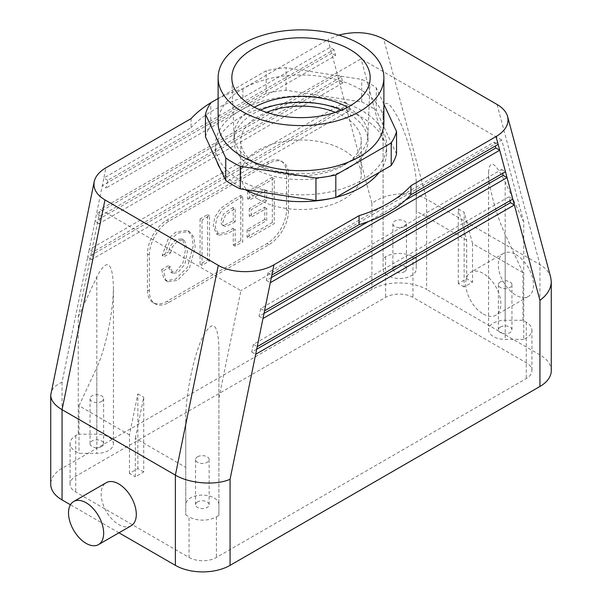 <?xml version="1.0" encoding="UTF-8"?>
<svg xmlns="http://www.w3.org/2000/svg" width="602" height="602" viewBox="0 0 602 602"><rect width="100%" height="100%" fill="white"/><g stroke="black" fill="none" stroke-linecap="round" stroke-linejoin="round"><path stroke-width="0.45" stroke-dasharray="3.01 2.26" d="M254.42 107.246A66.972 38.663 0 0 0 253.645 107.69A66.972 38.663 0 0 0 234.027 135.029A66.972 38.663 0 0 0 234.043 135.886A66.972 38.663 0 0 0 253.645 162.367A66.972 38.663 0 0 0 325.945 170.915A66.972 38.663 0 0 0 367.957 135.886A66.972 38.663 0 0 0 367.972 135.029A66.972 38.663 0 0 0 347.58 107.246M383.888 104.221L376.265 87.787A96.704 55.835 180 0 0 361.719 79.389L286.048 67.687A96.704 55.835 180 0 0 266.182 70.758L218.112 98.51M383.888 122.846A82.888 47.859 0 0 0 359.612 89.006A82.888 47.859 0 0 0 269.282 78.629A82.888 47.859 0 0 0 218.112 122.846M170.607 252.96L172.262 247.061L177.914 240.665L183.648 239.972L184.716 240.838L187.403 251.215L184.882 264.203L177.831 272.638L172.879 273.376L170.328 266.821L163.609 270.704L165.685 279.749L167.807 281.826L177.552 280.299L189.419 268.274L195.236 246.88L193.844 237.173L189.675 231.8L188.968 231.439L177.914 233.162L170.246 239.792L164.113 256.708L170.607 252.96L168.658 251.832L170.306 245.932L175.957 239.536L181.691 238.843L182.76 239.709L185.446 250.086L182.925 263.074L175.874 271.51L170.93 272.247L168.372 265.693L170.328 266.821M168.372 265.693L161.66 269.576L163.609 270.704M161.66 269.576L163.729 278.621L165.859 280.698L175.596 279.17L187.463 267.153L193.287 245.751L191.887 236.044L187.719 230.671L187.011 230.31L175.957 232.033L168.289 238.663L162.164 255.579L164.113 256.708M162.164 255.579L168.658 251.832M200.06 218.962L200.06 264.21L207.615 259.846L207.615 214.598L200.06 218.962L202.009 220.091L202.009 265.339L209.564 260.975L209.564 215.727L202.009 220.091M242.756 196.568L233.584 201.866L222.416 209.669L216.788 218.315L215.162 226.946L218.804 235.216L227.398 233.681L235.201 229.302L235.201 246.173L242.756 241.808L242.756 196.568L240.808 195.439L231.627 200.737L220.46 208.54L214.831 217.187L213.213 225.818L216.419 233.869L225.441 232.553L233.252 228.173L235.201 229.302M233.252 228.173L233.252 245.044L235.201 246.173M233.252 245.044L240.808 240.68L242.756 241.808M240.808 240.68L240.808 195.439M266.716 190.164L266.716 200.835L251.215 209.782L251.215 217.217L266.716 208.262L266.716 220.543L249.032 230.754L249.032 238.189L274.271 223.613L274.271 178.373L249.642 192.587L249.642 200.022L266.716 190.164L264.767 189.036L264.767 199.706L266.716 200.835M149.386 255.052A27.632 15.953 -60 0 1 168.921 221.212L268.966 163.451A27.632 15.953 -60 0 1 282.774 162.081A27.632 15.953 -60 0 1 288.501 174.73L288.501 210.828A27.632 15.953 -60 0 1 268.966 244.668L168.921 302.43A27.632 15.953 -60 0 1 155.105 303.792A27.632 15.953 -60 0 1 149.386 291.15L149.386 255.052L147.43 253.924A27.632 15.953 -60 0 1 166.972 220.084L267.01 162.322A27.632 15.953 -60 0 1 280.825 160.96A27.632 15.953 -60 0 1 286.544 173.602L286.544 209.699A27.632 15.953 -60 0 1 267.01 243.539L166.972 301.301A27.632 15.953 -60 0 1 153.156 302.663A27.632 15.953 -60 0 1 147.43 290.021L147.43 253.924M235.201 221.867L225.968 226.457L224.328 226.194L223.447 225.231L222.83 222.416L225.464 215.08L235.201 208.36L235.201 221.867L233.252 220.738L224.012 225.329L222.371 225.065L221.498 224.102L220.881 221.288L223.508 213.958L233.252 207.231L235.201 208.36M264.022 313.394L259.071 316.253L260.643 308.578L501.564 169.478L502.61 173.391M259.071 316.253L262.976 318.511M260.643 308.578L264.549 310.835M501.564 169.478L505.477 171.736M271.351 277.575L266.4 280.434L267.973 272.766L494.234 142.125L495.288 146.038M405.394 200.188L368.537 221.468M266.4 280.434L270.306 282.692M267.973 272.766L271.878 275.016M494.234 142.125L498.147 144.382M256.693 349.205L251.741 352.065L253.314 344.397L508.893 196.831L509.939 200.744M251.741 352.065L255.647 354.322M253.314 344.397L257.22 346.647M508.893 196.831L512.806 199.089M197.531 456.783A6.795 3.921 180 0 1 204.936 455.932A6.795 3.921 180 0 1 209.127 459.552A6.795 3.921 180 0 1 202.332 463.472A6.795 3.921 180 0 1 195.545 459.552A6.795 3.921 180 0 1 197.531 456.783M197.531 501.902A6.795 3.921 0 0 0 195.545 504.672A6.795 3.921 0 0 0 202.332 508.592A6.795 3.921 0 0 0 209.127 504.672A6.795 3.921 0 0 0 204.936 501.052A6.795 3.921 0 0 0 197.531 501.902M189.051 557.46A19.339 11.167 0 0 0 216.404 557.46L526.268 378.568A19.339 11.167 180 0 0 531.935 370.666A19.339 11.167 180 0 0 526.268 362.773L412.949 297.35A19.339 11.167 0 0 0 385.596 297.35L75.732 476.25A19.339 11.167 180 0 0 70.065 484.143A19.339 11.167 180 0 0 75.732 492.037L189.051 557.46L189.051 516.855L185.755 514.951L185.755 418.751C185.694 394.656 193.468 356.67 202.332 337.737C212.333 319.09 217.856 322.281 218.917 347.309L218.917 504.672A16.578 9.572 0 0 0 202.332 495.1A16.578 9.572 0 0 0 185.755 504.672M218.917 347.309L218.917 515.402L216.404 516.855A19.339 11.167 180 0 1 189.051 516.855M135.322 438.279L143.72 397.23L143.72 471.96L135.322 476.814L135.322 438.279L185.755 467.4L185.755 514.951M218.917 515.402L218.917 504.672M185.755 467.4L185.755 418.751M500.36 281.939A6.795 3.921 0 0 0 498.373 284.716A6.795 3.921 0 0 0 505.168 288.636A6.795 3.921 0 0 0 511.963 284.716A6.795 3.921 0 0 0 507.764 281.089A6.795 3.921 0 0 0 500.36 281.939M500.36 327.059A6.795 3.921 180 0 1 507.764 326.209A6.795 3.921 180 0 1 511.963 329.836A6.795 3.921 180 0 1 505.168 333.756A6.795 3.921 180 0 1 498.373 329.836A6.795 3.921 180 0 1 500.36 327.059M488.591 172.465C489.592 158.777 495.115 161.968 505.168 182.037L523.755 222.093L523.755 339.408L526.268 337.955A19.339 11.167 0 0 0 531.935 330.062A19.339 11.167 0 0 0 526.268 322.168L522.972 320.264L505.168 320.264A16.578 9.572 180 0 0 488.591 329.836L488.591 172.465C488.403 186.048 496.304 215.539 505.168 234.344L505.168 320.264M472.54 243.592L464.134 212.235L464.134 286.973L472.54 282.12L472.54 243.592L522.972 272.714L522.972 320.264M523.755 339.408L505.168 339.408A16.578 9.572 180 0 1 488.591 329.836M522.972 272.714L505.168 234.344M550.717 277.417C549.265 272.27 545.675 268.01 539.941 264.639L426.622 199.217L426.622 289.457A38.678 22.334 0 0 0 371.923 289.457L62.059 468.348A38.678 22.334 180 0 0 50.726 484.143M218.917 398.095L240.898 290.646L100.233 209.428L78.245 316.878L78.245 434.192L75.732 435.637A19.339 11.167 0 0 0 70.065 443.539A19.339 11.167 0 0 0 75.732 451.432L79.028 453.336L96.832 453.336A16.578 9.572 180 0 0 113.409 443.764L113.409 286.394C113.597 310.203 105.696 348.821 96.832 367.408L96.832 453.336M523.755 222.093L501.767 140.033L240.898 290.646M497.019 104.432L539.941 264.639L539.941 354.879A38.678 22.334 180 0 1 551.274 370.666M100.436 216.08L341.357 76.988L342.929 82.85L98.863 223.756L100.436 216.08L96.523 213.83L337.451 74.731L339.024 80.593L94.958 221.498L103.853 178.011L191.067 127.662L191.067 118.632M98.863 223.756L94.958 221.498L89.194 249.642L344.78 102.084L346.353 107.946L87.629 257.317L89.194 249.642L93.107 251.899L348.686 104.342L350.259 110.204L91.534 259.575L93.107 251.899M342.929 82.85L339.024 80.593L344.78 102.084L348.686 104.342M341.357 76.988L337.451 74.731L331.694 53.239L102.287 185.687L106.193 187.944L107.766 180.269L334.027 49.635L335.6 55.497L106.193 187.944M107.766 180.269L103.853 178.011L105.952 167.777M335.6 55.497L331.694 53.239L328.03 39.559L242.907 88.705A124.336 71.781 0 0 0 210.738 102.807M334.027 49.635L330.122 47.377L242.907 97.727L242.907 88.705M91.534 259.575L87.629 257.317L62.059 382.27C55.655 385.062 51.945 388.704 50.922 393.189M350.259 110.204L346.353 107.946L371.923 203.371C386.236 192.535 412.31 190.548 426.622 199.217L383.7 39.002M101.64 401.414A6.795 3.921 0 0 0 103.627 398.644A6.795 3.921 0 0 0 96.832 394.716A6.795 3.921 0 0 0 90.037 398.644A6.795 3.921 0 0 0 94.236 402.264A6.795 3.921 0 0 0 101.64 401.414M101.64 446.533A6.795 3.921 180 0 1 94.236 447.384A6.795 3.921 180 0 1 90.037 443.764A6.795 3.921 180 0 1 96.832 439.836A6.795 3.921 180 0 1 103.627 443.764A6.795 3.921 180 0 1 101.64 446.533M143.72 471.96L137.866 468.574L129.46 473.428L135.322 476.814M129.46 473.428L129.46 434.9L137.866 393.843L137.866 468.574M137.866 393.843L143.72 397.23M78.245 434.192L96.832 434.192A16.578 9.572 180 0 1 113.409 443.764M78.245 316.878L96.832 276.822C106.885 257.912 112.408 261.102 113.409 286.394M129.46 434.9L79.028 405.778L79.028 453.336M79.028 405.778L96.832 367.408M404.469 226.578A6.795 3.921 180 0 1 397.064 227.428A6.795 3.921 180 0 1 392.873 223.801A6.795 3.921 180 0 1 399.668 219.88A6.795 3.921 180 0 1 406.455 223.801A6.795 3.921 180 0 1 404.469 226.578M404.469 271.698A6.795 3.921 0 0 0 406.455 268.921A6.795 3.921 0 0 0 399.668 265A6.795 3.921 0 0 0 392.873 268.921A6.795 3.921 0 0 0 397.064 272.548A6.795 3.921 0 0 0 404.469 271.698M118.963 532.793L70.434 504.769M131.146 525.757A24.87 14.358 60 0 1 106.283 511.399A24.87 14.358 60 0 1 106.283 482.684M539.941 354.879L426.622 289.457M483.286 314.041A24.87 14.358 -120 0 0 495.717 315.275A24.87 14.358 -120 0 0 499.532 295.349A24.87 14.358 -120 0 0 483.286 273.436A24.87 14.358 -120 0 0 470.854 272.202A24.87 14.358 -120 0 0 467.039 292.128A24.87 14.358 -120 0 0 483.286 314.041M383.083 111.558L383.083 258.19L385.596 256.738A19.339 11.167 180 0 1 412.949 256.738L416.245 258.642L416.245 268.921L416.245 183C416.306 169.147 408.532 140.138 399.668 121.13C389.667 101.264 384.144 98.073 383.083 111.558L383.083 268.921A16.578 9.572 0 0 0 399.668 278.493A16.578 9.572 0 0 0 416.245 268.921M464.134 286.973L458.28 283.587L466.678 278.734L472.54 282.12M466.678 278.734L466.678 240.206L458.28 208.856L458.28 283.587M458.28 208.856L464.134 212.235M383.083 258.19L383.083 268.921M466.678 240.206L416.245 211.091L416.245 258.642M416.245 211.091L416.245 183M338.708 35.112L328.03 39.559M501.767 140.033L361.102 58.823L100.233 209.428M383.083 140.883L361.102 58.823M242.907 97.727A124.336 71.781 0 0 0 191.067 127.662M258.408 199.322A60.23 34.773 0 0 0 324.049 206.862A60.23 34.773 0 0 0 361.23 174.73A60.23 34.773 0 0 0 301 139.957A60.23 34.773 0 0 0 240.77 174.73A60.23 34.773 0 0 0 258.408 199.322M216.765 161.133A85.657 49.454 180 0 1 215.343 152.171A85.657 49.454 180 0 1 268.221 106.486A85.657 49.454 180 0 1 361.569 117.209A85.657 49.454 180 0 1 386.657 152.171A85.657 49.454 180 0 1 379.064 172.526M336.255 197.245A85.657 49.454 180 0 1 331.333 198.419M244.991 189.592A85.657 49.454 180 0 1 220.287 168.733M260.5 110.098A66.972 38.663 0 0 0 253.645 113.552A66.972 38.663 0 0 0 234.027 140.891A66.972 38.663 0 0 0 301 179.562A66.972 38.663 0 0 0 367.972 140.891A66.972 38.663 0 0 0 341.5 110.098M335.427 112.363A60.23 34.773 180 0 1 343.591 116.306A60.23 34.773 180 0 1 361.23 140.891A60.23 34.773 180 0 1 324.049 173.022A60.23 34.773 180 0 1 258.408 165.482A60.23 34.773 180 0 1 240.77 140.891A60.23 34.773 180 0 1 266.573 112.363M205.455 136.774A96.704 55.835 180 0 1 210.783 125.299L266.182 93.318A96.704 55.835 180 0 1 286.048 90.247L361.719 101.949L361.719 79.389M286.048 90.247L286.048 67.687M361.719 101.949A96.704 55.835 180 0 1 376.265 110.347L376.265 87.787M396.545 154.037L376.265 110.347M240.431 180.374A85.657 49.454 0 0 0 333.779 191.09A85.657 49.454 0 0 0 386.657 145.406A85.657 49.454 0 0 0 361.569 110.437A85.657 49.454 0 0 0 268.221 99.721A85.657 49.454 0 0 0 215.343 145.406A85.657 49.454 0 0 0 240.431 180.374M210.783 125.299L210.783 102.739M266.182 93.318L266.182 70.758M233.252 207.231L233.252 220.738M200.06 264.21L202.009 265.339M207.615 259.846L209.564 260.975M207.615 214.598L209.564 215.727M264.767 199.706L249.258 208.653L251.215 209.782M249.258 208.653L249.258 216.088L251.215 217.217M249.258 216.088L264.767 207.133L266.716 208.262M264.767 207.133L264.767 219.414L266.716 220.543M264.767 219.414L247.076 229.625L249.032 230.754M247.076 229.625L247.076 237.06L249.032 238.189M247.076 237.06L272.322 222.484L274.271 223.613M272.322 222.484L272.322 177.244L274.271 178.373M272.322 177.244L247.693 191.459L249.642 192.587M247.693 191.459L247.693 198.893L249.642 200.022M247.693 198.893L264.767 189.036M515.914 254.601A24.87 14.358 60 0 1 532.16 276.514A24.87 14.358 60 0 1 528.345 296.44A24.87 14.358 60 0 1 503.475 282.082A24.87 14.358 60 0 1 503.475 253.367A24.87 14.358 60 0 1 515.914 254.601M149.386 291.15L147.43 290.021M168.921 302.43L166.972 301.301M268.966 244.668L267.01 243.539M288.501 210.828L286.544 209.699M288.501 174.73L286.544 173.602M268.966 163.451L267.01 162.322M168.921 221.212L166.972 220.084M216.404 516.855L216.404 557.46M526.268 337.955L526.268 378.568M526.268 322.168L526.268 362.773M505.168 182.037L505.168 339.408M75.732 435.637L75.732 476.25M75.732 451.432L75.732 492.037M96.832 276.822L96.832 434.192M62.059 382.27L62.059 468.348M412.949 256.738L412.949 297.35M385.596 256.738L385.596 297.35M371.923 203.371L371.923 289.457M367.957 135.886L370.147 78.606M234.043 135.886L231.853 78.606M183.648 239.972L181.691 238.843M172.879 273.376L170.93 272.247M167.807 281.826L165.859 280.698M189.675 231.8L187.719 230.671M218.368 234.991L216.419 233.869M153.156 302.663L155.105 303.792M280.825 160.96L282.774 162.081M195.545 459.552L195.545 504.672M209.127 459.552L209.127 504.672M498.373 284.716L498.373 329.836M511.963 284.716L511.963 329.836M531.935 330.062L531.935 370.666M90.037 398.644L90.037 443.764M103.627 398.644L103.627 443.764M70.065 443.539L70.065 484.143M392.873 223.801L392.873 268.921M406.455 223.801L406.455 268.921M367.972 140.891L367.972 135.029M234.027 140.891L234.027 135.029M224.328 226.194L222.371 225.065M386.657 152.171L386.657 145.406M215.343 152.171L215.343 145.406M503.475 253.367L470.854 272.202M528.345 296.44L495.717 315.275M240.77 140.891L240.77 174.73M361.23 140.891L361.23 174.73"/><path stroke-width="0.9" d="M349.905 49.492A69.17 39.935 180 0 1 370.147 78.606A69.17 39.935 180 0 1 326.758 114.786A69.17 39.935 180 0 1 252.095 105.96A69.17 39.935 180 0 1 231.853 78.606A69.17 39.935 180 0 1 273.827 41.004A69.17 39.935 180 0 1 349.905 49.492M347.58 107.246A66.972 38.663 0 0 0 254.42 107.246M240.281 166.302L240.281 188.862A96.704 55.835 180 0 1 225.735 180.465L225.735 157.905A96.704 55.835 180 0 0 240.281 166.302L315.952 178.004A96.704 55.835 180 0 0 335.818 174.934L391.217 142.952A96.704 55.835 180 0 0 396.545 131.477L383.888 104.221M225.735 180.465L205.455 136.774L205.455 114.214L225.735 157.905M205.455 114.214A96.704 55.835 180 0 1 210.783 102.739L218.112 98.51M218.112 77.726L218.112 122.846A82.888 47.859 0 0 0 242.388 156.686A82.888 47.859 0 0 0 332.718 167.063A82.888 47.859 0 0 0 383.888 122.846L383.888 77.726A82.888 47.859 180 0 1 301 125.585A82.888 47.859 180 0 1 218.112 77.726A82.888 47.859 180 0 1 269.282 33.509A82.888 47.859 180 0 1 359.612 43.886A82.888 47.859 180 0 1 383.888 77.726M502.61 173.391L503.137 175.34L264.022 313.394M262.976 318.511L264.549 310.835L505.477 171.736L507.042 177.598L262.976 318.511L257.22 346.647L512.806 199.089L514.371 204.951L255.647 354.322L257.22 346.647M503.137 175.34L507.042 177.598L512.806 199.089M495.288 146.038L495.807 147.987L405.394 200.188M368.537 221.468L271.351 277.575M495.807 147.987L499.713 150.244L270.306 282.692L271.878 275.016L359.093 224.666L359.093 215.644A124.336 71.781 180 0 0 410.933 185.709L410.933 194.739A124.336 71.781 180 0 1 359.093 224.666M410.933 194.739L498.147 144.382L505.477 171.736M509.939 200.744L510.466 202.693L256.693 349.205M510.466 202.693L514.371 204.951L539.941 300.375C547.323 294.837 551.101 288.591 551.274 281.646L550.717 277.417L507.614 116.547C509.284 124.185 505.432 130.86 496.048 136.571L410.933 185.709M255.647 354.322L230.077 479.275C215.764 485.671 189.69 483.692 175.378 475.121L62.059 409.699L104.981 199.917C96.621 194.86 93.024 188.78 94.205 181.676C95.409 176.326 99.322 171.69 105.952 167.777L191.067 118.632A124.336 71.781 0 0 1 210.738 102.807M551.274 281.646L551.274 370.666A38.678 22.334 180 0 1 539.941 386.461L230.077 565.361A38.678 22.334 0 0 1 175.378 565.361L175.378 475.121L218.3 265.339C232.605 273.97 259.138 273.699 273.97 264.782L359.093 215.644M338.708 35.112C355.466 30.875 370.463 32.177 383.7 39.002L497.019 104.432C502.745 107.796 506.274 111.837 507.614 116.547M94.205 181.676L50.726 395.123C50.899 400.458 54.677 405.312 62.059 409.699L62.059 499.938A38.678 22.334 180 0 1 50.726 484.143L50.726 395.123M218.3 265.339L104.981 199.917M175.378 565.361L118.963 532.793M70.434 504.769L62.059 499.938M73.655 501.526L106.283 482.684A24.87 14.358 60 0 1 118.714 483.918A24.87 14.358 60 0 1 134.961 505.83A24.87 14.358 60 0 1 131.146 525.757L98.525 544.592A24.87 14.358 60 0 1 73.655 530.234A24.87 14.358 60 0 1 73.655 501.526A24.87 14.358 60 0 1 86.086 502.753A24.87 14.358 60 0 1 102.332 524.666A24.87 14.358 60 0 1 98.525 544.592M379.064 172.526A85.657 49.454 180 0 1 336.255 197.245M331.333 198.419A85.657 49.454 180 0 1 244.991 189.592M220.287 168.733A85.657 49.454 180 0 1 216.765 161.133M341.5 110.098A66.972 38.663 0 0 0 260.5 110.098M266.573 112.363A60.23 34.773 180 0 1 335.427 112.363M396.545 131.477L396.545 154.037A96.704 55.835 180 0 1 391.217 165.512L391.217 142.952M240.281 188.862L315.952 200.564A96.704 55.835 180 0 0 335.818 197.494L391.217 165.512M315.952 200.564L315.952 178.004M335.818 197.494L335.818 174.934M264.549 310.835L270.306 282.692M271.878 275.016L273.97 264.782M230.077 479.275L230.077 565.361M498.147 144.382L496.048 136.571M539.941 300.375L539.941 386.461"/></g></svg>
